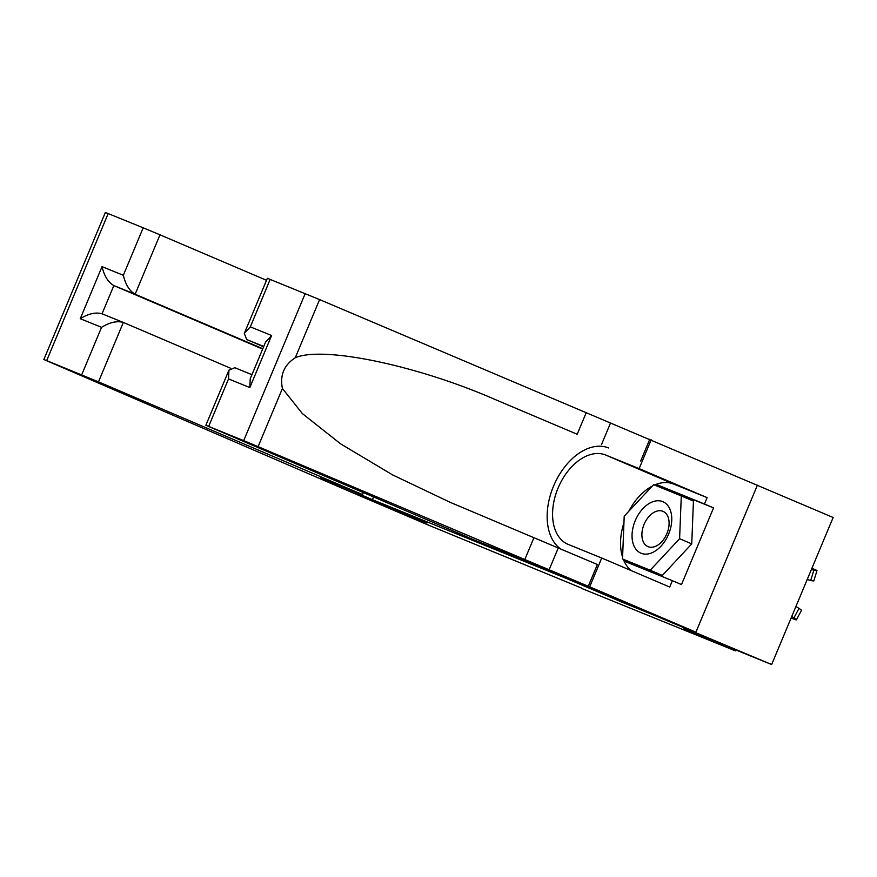 <?xml version="1.0" encoding="UTF-8"?>
<svg xmlns="http://www.w3.org/2000/svg" width="877" height="877" viewBox="0 0 877 877"><rect width="100%" height="100%" fill="white"/><g stroke="black" fill="none" stroke-linecap="round" stroke-linejoin="round"><path stroke-width="1.32" d="M270.182 279.379L250.318 326.869L244.288 333.424L267.364 278.283L319.59 299.594L833.15 517.496L771.65 664.525L683.786 628.831L735.375 650.855L735.759 649.945M373.547 496.952L372.418 499.66L427.044 522.988L353.288 493.027L429.16 525.422L581.561 588.072M372.418 499.66L567.397 578.853L771.65 664.525M735.375 650.855L581.44 588.346M791.756 616.465L793.937 617.846L799.002 608.397A8.617 0.767 28.2 0 1 801.468 610.392L796.393 619.842A8.617 0.767 -151.8 0 0 793.937 617.846M795.943 606.446L799.002 608.397M791.109 617.989A8.617 0.767 -151.8 0 0 791.843 618.296L794.409 619.337A8.617 0.767 -151.8 0 0 796.393 619.842M807.18 579.565L810.71 580.431L813.878 570.171A8.617 0.625 17.2 0 0 816.98 570.631A8.617 0.625 17.2 0 0 815.182 569.666L812.617 568.614A8.617 0.625 17.2 0 0 811.883 568.329M811.368 569.557L813.878 570.171M816.98 570.631L813.801 580.892A8.617 0.625 -162.8 0 1 810.71 580.431M634.214 546.426A27.998 18 -66.9 0 0 660.94 546.228A27.998 18 -66.9 0 0 669.6 508.463A27.998 18 -66.9 0 0 642.863 508.671A27.998 18 -66.9 0 0 634.214 546.426M643.378 541.975A19.173 12.322 -66.9 0 0 647.971 546.612A19.173 12.322 -66.9 0 0 664.547 538.127A19.173 12.322 -66.9 0 0 667.605 515.983A19.173 12.322 -66.9 0 0 663.023 511.357A19.173 12.322 -66.9 0 0 646.437 519.831A19.173 12.322 -66.9 0 0 643.378 541.975M681.297 495.922L693.433 501.096L691.745 543.883L662.354 575.411L622.517 558.978L624.205 516.202L653.595 484.674L681.297 495.922L679.598 538.697L650.208 570.225L622.517 558.978M691.745 543.883L679.598 538.697M662.354 575.411L650.208 570.225M654.505 485.036A48.454 31.144 113.1 0 1 673.635 484.038L707.114 497.632L704.461 503.99L713.56 507.882L681.484 584.575L672.374 580.684L669.721 587.042L601.743 558.024L589.684 586.834L695.91 632.174L622.407 602.324L516.191 556.983L474.117 539.892L205.854 425.301L243.696 440.627L305.196 293.598M586.296 412.497L577.198 434.258L495.417 399.638C417.693 365.49 323.185 345.702 295.275 357.728C284.038 365.04 279.752 375.29 282.416 388.478L302.401 413.626L340.616 443.861L392.589 474.895L449.912 502.214L597.38 564.503L588.281 586.253L589.684 586.834M533.896 537.776L524.797 559.526L588.281 586.253M495.417 399.638L577.198 434.258M282.416 388.478L258.09 446.623L524.797 559.526M757.41 485.156L695.91 632.174M651.194 439.805L639.136 468.614L605.656 455.02A48.454 31.144 -66.9 0 0 558.2 487.744A48.454 31.144 -66.9 0 0 567.934 544.288A48.454 31.144 -66.9 0 0 568.263 544.42L601.743 558.024M707.114 497.632L639.136 468.614M263.626 346.755L246.733 339.542L244.288 333.424M608.605 447.961A56.106 36.067 -66.9 0 0 554.79 483.304A56.106 36.067 -66.9 0 0 561.74 549.66M258.09 446.623L243.696 440.627M631.506 570.73A48.454 31.144 113.1 0 1 623.328 559.329M622.582 557.224A48.454 31.144 113.1 0 1 623.942 522.758M628.743 511.335A48.454 31.144 113.1 0 1 652.247 486.121M704.461 503.99L656.687 484.597L655.788 485.562M624.665 559.899L624.599 561.28L672.374 580.684M713.56 507.882L665.786 488.478L665.018 489.311M665.786 488.478L656.687 484.597M633.764 563.779L633.72 564.985M250.318 326.869L271.607 335.507L265.588 342.074L250.219 378.809L249.835 387.568L228.535 378.919L228.93 370.16L234.806 367.704L251.951 374.676M266.52 280.3L159.987 234.817L135.135 294.223L113.846 285.573L102.039 313.791L123.087 322.33M262.804 348.728L135.135 294.223C129.478 290.923 125.543 284.608 123.328 275.29L143.192 227.801L108.167 213.582L46.667 360.611L43.85 359.504L353.157 492.973L426.66 522.824L320.445 477.483L362.519 494.562L363.341 492.6M362.519 494.562L98.487 381.846L46.667 360.611M230.344 368.121L123.339 322.44L98.487 381.846M43.85 359.504L105.35 212.475L108.167 213.582M143.192 227.801L159.987 234.817M262.651 349.101L113.846 285.573C108.178 282.273 104.242 275.959 102.028 266.641L123.328 275.29M81.682 374.83L101.546 327.34C109.778 322.287 117.036 320.653 123.339 322.44L102.039 313.791C95.746 312.004 88.489 313.637 80.256 318.691L102.028 266.641M558.178 548.136L549.079 569.897M601.479 444.628L610.578 422.867M271.607 335.507L249.835 387.568M228.535 378.919L208.671 426.408M319.59 299.594L295.275 357.728M640.681 460.984L649.78 439.234M673.635 484.038L605.656 455.02M263.747 346.459L246.733 339.542M101.546 327.34L80.256 318.691M234.806 367.704L251.951 374.665M228.93 370.16L205.854 425.301"/></g></svg>
